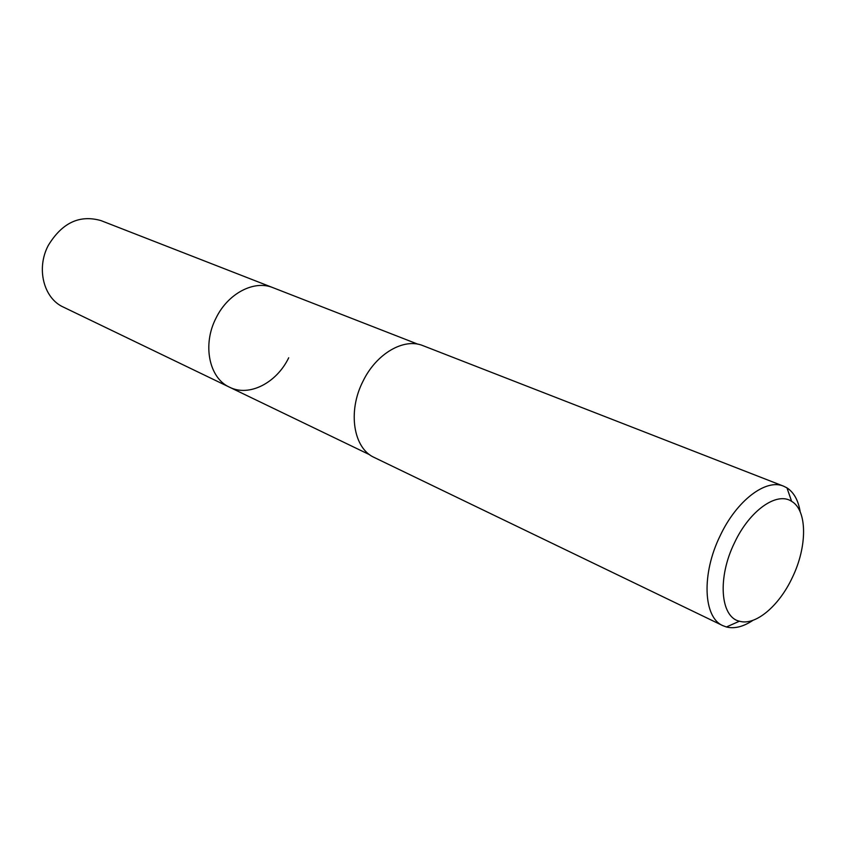 <?xml version="1.0" encoding="UTF-8"?>
<svg xmlns="http://www.w3.org/2000/svg" width="846" height="846" viewBox="0 0 846 846"><rect width="100%" height="100%" fill="white"/><g stroke="black" fill="none" stroke-linecap="round" stroke-linejoin="round"><path stroke-width="1.27" d="M417.924 344.206L100.981 220.605C79.63 214.493 62.065 222.762 48.285 245.435C35.997 268.499 43.664 298.342 63.344 307.087L229.583 387.225C209.11 378.225 202.12 344.66 216.111 317.916C228.06 293.298 254.255 279.783 272.92 287.661C254.255 279.783 228.06 293.298 216.111 317.916C202.12 344.66 209.11 378.225 229.583 387.225C249.126 397.144 276.653 382.921 288.708 357.773M783.586 486.175L422.979 345.665C404.028 337.596 376.322 353.512 362.976 381.292C347.41 411.526 353.448 448.454 374.302 457.506L722.875 625.67C703.259 617.527 701.302 573.852 720.242 535.571C736.697 500.515 765.99 478.413 783.586 486.175L786.949 487.856C793.918 492.393 798.338 500.409 800.21 511.915M753.046 620.287C743.348 626.759 734.465 628.99 726.407 626.981L722.875 625.67M734.561 542.656C749.609 510.445 776.935 491.336 791.613 501.329C807.528 510.402 807.37 546.876 792.237 577.733C779.007 606.074 755.341 626.072 739.436 621.207C720.316 617.115 717.239 577.617 734.561 542.656M369.787 454.81L229.583 387.225M791.613 501.329L786.949 487.856M739.436 621.207L726.407 626.981"/></g></svg>
